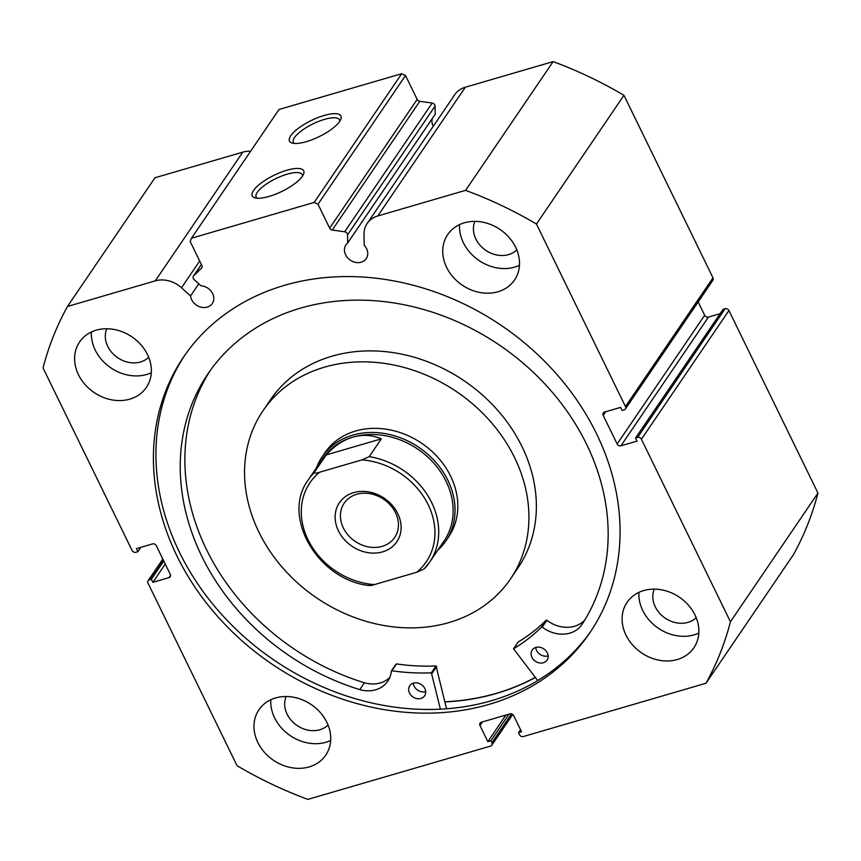 <?xml version="1.0" encoding="UTF-8"?>
<svg xmlns="http://www.w3.org/2000/svg" width="861" height="861" viewBox="0 0 861 861"><rect width="100%" height="100%" fill="white"/><g stroke="black" fill="none" stroke-linecap="round" stroke-linejoin="round"><path stroke-width="1.29" d="M537.727 680.567L513.587 648.817A204.972 170.726 -145.8 0 0 541.494 627.109L542.247 627.12A29.392 24.485 -145.8 0 0 581.724 624.86A225.141 187.526 -145.8 0 0 586.545 444.201A225.141 187.526 -145.8 0 0 400.817 304.127A225.141 187.526 -145.8 0 0 208.007 373.728A225.141 187.526 -145.8 0 0 201.851 556.41A225.141 187.526 -145.8 0 0 359.737 689.618A29.392 24.485 -145.8 0 0 387.784 681.191A29.392 24.485 -145.8 0 0 391.314 671.139L391.873 670.751A204.972 170.726 -145.8 0 0 431.372 672.796L440.391 709.173M548.123 655.867A8.976 7.48 34.2 0 1 536.607 650.475A8.976 7.48 34.2 0 1 535.757 647.461M547.284 652.842A8.976 7.48 34.2 0 1 547.036 660.129A8.976 7.48 34.2 0 1 539.352 662.905A8.976 7.48 34.2 0 1 531.947 657.32A8.976 7.48 34.2 0 1 532.195 650.033A8.976 7.48 34.2 0 1 539.879 647.268A8.976 7.48 34.2 0 1 547.284 652.842M425.678 691.577A8.976 7.48 34.2 0 1 414.163 686.195A8.976 7.48 34.2 0 1 413.323 683.171M424.839 688.563A8.976 7.48 34.2 0 1 424.602 695.849A8.976 7.48 34.2 0 1 416.907 698.626A8.976 7.48 34.2 0 1 409.502 693.04A8.976 7.48 34.2 0 1 409.75 685.754A8.976 7.48 34.2 0 1 417.434 682.977A8.976 7.48 34.2 0 1 424.839 688.563M210.385 370.327A225.141 187.526 -145.8 0 0 206.5 549.566A225.141 187.526 -145.8 0 0 364.386 682.773M395.974 664.294L396.534 663.906A204.972 170.726 -145.8 0 0 436.021 665.951L446.558 708.786M581.724 624.86L582.133 624.268M359.737 689.618L364.397 682.762A29.392 24.485 -145.8 0 0 389.764 677.532M518.042 642.263L518.236 641.972A204.972 170.726 -145.8 0 0 546.143 620.264L546.896 620.275A29.392 24.485 -145.8 0 0 584.856 619.92M401.71 73.702L405.509 75.51L317.989 204.229L314.19 202.421L401.71 73.702L278.996 109.487L191.486 238.217L190.173 241.51L201.84 265.425A2.992 2.497 34.2 0 1 201.485 268.169L193.671 275.832A2.992 2.497 -145.8 0 0 194.091 279.577L200.925 285.766A12.269 10.214 34.2 0 1 212.624 293.59A12.269 10.214 34.2 0 1 212.28 303.546A12.269 10.214 34.2 0 1 201.775 307.334A12.269 10.214 34.2 0 1 191.659 299.703A12.269 10.214 34.2 0 1 190.539 295.947L198.783 283.829M433.244 126.319A12.269 10.214 34.2 0 1 433.126 126.072A12.269 10.214 34.2 0 1 432.351 118.452M347.564 234.816A2.992 2.497 -145.8 0 0 344.669 231.781L432.179 103.062A2.992 2.497 34.2 0 1 435.074 106.097L347.564 234.816L347.704 242.953A12.269 10.214 -145.8 0 0 345.95 244.847A12.269 10.214 -145.8 0 0 345.616 254.802A12.269 10.214 -145.8 0 0 355.733 262.433A12.269 10.214 -145.8 0 0 366.237 258.634A12.269 10.214 -145.8 0 0 366.582 248.689A12.269 10.214 -145.8 0 0 364.203 245.288L363.999 234.526A25.841 21.525 34.2 0 1 367.184 223.483A25.841 21.525 34.2 0 1 377.796 215.96L465.607 190.346A371.037 309.045 -145.8 0 1 536.446 224.032L625.463 406.553L712.983 277.834A2.992 2.497 34.2 0 1 712.897 280.266L625.387 408.986A2.992 2.497 -145.8 0 0 625.463 406.553M347.704 242.953L435.225 114.222L435.074 106.097M286.885 170.241A28.628 8.976 154 0 1 303.556 174.159A28.628 8.976 154 0 1 269.073 196.437A28.628 8.976 154 0 1 254.985 197.847A28.628 8.976 154 0 1 258.343 185.309A28.628 8.976 154 0 1 286.885 170.241M302.523 176.074A25.636 8.029 -26 0 0 302.254 174.665A25.636 8.029 -26 0 0 287.197 174.17A25.636 8.029 -26 0 0 256.18 197.137A25.636 8.029 -26 0 0 257.138 198.213M324.123 115.471A28.628 8.976 154 0 1 340.795 119.388A28.628 8.976 154 0 1 306.312 141.667A28.628 8.976 154 0 1 292.223 143.077A28.628 8.976 154 0 1 295.581 130.528A28.628 8.976 154 0 1 324.123 115.471M339.761 121.304A25.636 8.029 -26 0 0 339.503 119.883A25.636 8.029 -26 0 0 324.436 119.388A25.636 8.029 -26 0 0 293.429 142.356A25.636 8.029 -26 0 0 294.376 143.432M535.338 677.499A245.514 204.498 34.2 0 1 444.954 701.93M591.023 631.048A245.514 204.498 34.2 0 1 380.766 704.858A245.514 204.498 34.2 0 1 179.497 552.342A245.514 204.498 34.2 0 1 184.975 354.98M596.501 433.675A245.514 204.498 34.2 0 1 589.774 632.9A245.514 204.498 34.2 0 1 379.529 708.797A245.514 204.498 34.2 0 1 176.989 556.045A245.514 204.498 34.2 0 1 183.705 356.82A245.514 204.498 34.2 0 1 393.961 280.923A245.514 204.498 34.2 0 1 596.501 433.675M326.879 722.368A40.392 33.644 34.2 0 1 325.77 755.14A40.392 33.644 34.2 0 1 291.179 767.635A40.392 33.644 34.2 0 1 257.848 742.494A40.392 33.644 34.2 0 1 258.957 709.722A40.392 33.644 34.2 0 1 293.547 697.227A40.392 33.644 34.2 0 1 326.879 722.368M330.689 740.471A40.392 33.644 34.2 0 1 274.616 717.848A40.392 33.644 34.2 0 1 270.795 699.745M694.999 614.991A40.392 33.644 34.2 0 1 693.901 647.763A40.392 33.644 34.2 0 1 659.3 660.258A40.392 33.644 34.2 0 1 625.979 635.117A40.392 33.644 34.2 0 1 627.088 602.345A40.392 33.644 34.2 0 1 661.678 589.85A40.392 33.644 34.2 0 1 694.999 614.991M698.82 633.093A40.392 33.644 34.2 0 1 642.736 610.471A40.392 33.644 34.2 0 1 638.916 592.368M147.511 354.603A40.392 33.644 34.2 0 1 146.402 387.385A40.392 33.644 34.2 0 1 111.812 399.87A40.392 33.644 34.2 0 1 78.48 374.739A40.392 33.644 34.2 0 1 79.589 341.957A40.392 33.644 34.2 0 1 114.179 329.472A40.392 33.644 34.2 0 1 147.511 354.603M151.321 372.705A40.392 33.644 34.2 0 1 95.237 350.083A40.392 33.644 34.2 0 1 91.427 331.98M515.631 247.225A40.392 33.644 34.2 0 1 514.523 279.997A40.392 33.644 34.2 0 1 479.932 292.492A40.392 33.644 34.2 0 1 446.611 267.362A40.392 33.644 34.2 0 1 447.709 234.579A40.392 33.644 34.2 0 1 482.311 222.095A40.392 33.644 34.2 0 1 515.631 247.225M519.452 265.328A40.392 33.644 34.2 0 1 463.369 242.705A40.392 33.644 34.2 0 1 459.548 224.603M516.815 249.894A25.733 21.439 34.2 0 1 475.896 239.057A25.733 21.439 34.2 0 1 474.863 221.374M148.695 357.272A25.733 21.439 34.2 0 1 107.765 346.434A25.733 21.439 34.2 0 1 106.742 328.751M696.194 617.66A25.733 21.439 34.2 0 1 655.264 606.822A25.733 21.439 34.2 0 1 654.242 589.139M328.063 725.037A25.733 21.439 34.2 0 1 287.133 714.199A25.733 21.439 34.2 0 1 286.11 696.517M405.509 75.51L417.176 99.413A2.992 2.497 -145.8 0 0 419.781 101.297L332.26 230.027L344.669 231.781M432.179 103.062L419.781 101.297M377.796 215.96L465.317 87.23A25.841 21.525 -145.8 0 0 454.705 94.764L367.184 223.483M465.317 87.23L553.128 61.615A371.037 309.045 34.2 0 1 623.956 95.313L712.983 277.834M704.664 315.266A2.992 2.497 -145.8 0 0 708.463 317.074L620.953 445.794A2.992 2.497 34.2 0 1 617.154 443.985L704.664 315.266L698.163 301.942M720.108 313.684L708.463 317.074M725.123 308.722L723.079 309.314L635.558 438.034L637.603 437.442L725.123 308.722A2.992 2.497 34.2 0 1 728.923 310.53L817.95 493.052A371.037 309.045 34.2 0 1 793.53 554.527L706.009 683.247L523.305 736.542A2.992 2.497 -145.8 0 1 519.506 734.734L518.505 732.689L521.572 731.796L513.726 715.706A2.992 2.497 34.2 0 0 509.927 713.898L481.299 722.25A2.992 2.497 34.2 0 0 479.986 725.543L487.832 741.633L490.899 740.74L491.889 742.785L511.531 713.909M190.539 295.947L181.499 287.757A25.841 21.525 -145.8 0 0 155.281 280.858L67.47 306.473L154.991 177.753L242.791 152.139A25.841 21.525 34.2 0 1 250.605 151.245M67.47 306.473A371.037 309.045 -145.8 0 0 43.05 367.948L132.077 550.47A2.992 2.497 -145.8 0 0 135.877 552.278L137.921 551.686L140.892 547.316M163.106 559.607L149.33 579.862L151.375 579.27L152.871 582.337L168.971 577.634A2.992 2.497 34.2 0 0 170.284 574.341L156.336 545.734A2.992 2.497 34.2 0 0 152.537 543.926L136.425 548.618L137.921 551.686M149.33 579.862A2.992 2.497 -145.8 0 0 148.017 583.166L237.044 765.687A371.037 309.045 -145.8 0 0 307.872 799.385L490.587 746.089A2.992 2.497 -145.8 0 0 491.889 742.785M706.009 683.247A371.037 309.045 -145.8 0 0 730.429 621.771L641.413 439.25A2.992 2.497 -145.8 0 0 637.603 437.442M620.953 445.794L637.054 441.101L635.558 438.034M605.67 411.752L603.195 415.389L617.154 443.985M603.195 415.389A2.992 2.497 34.2 0 1 604.508 412.085L620.62 407.393L622.105 410.449L624.15 409.858A2.992 2.497 -145.8 0 0 625.387 408.986M332.26 230.027A2.992 2.497 34.2 0 1 329.655 228.143L417.176 99.413M317.989 204.229L329.655 228.143M191.486 238.217L314.19 202.421M536.446 224.032L623.956 95.313M553.128 61.615L465.607 190.346M817.95 493.052L730.429 621.771M151.375 579.27L163.784 561.017M152.871 582.337L165.28 564.073M518.505 732.689L520.55 729.687M487.832 741.633L505.891 715.071M490.899 740.74L508.959 714.178M437.603 550.437A74.81 62.304 -145.8 0 0 445.815 541.031L448.603 536.92A74.81 62.304 -145.8 0 0 427.583 447.634A74.81 62.304 -145.8 0 0 324.877 452.8L322.089 456.911A74.81 62.304 -145.8 0 0 316.353 468.007M510.465 578.979L517.913 568.023A149.61 124.619 -145.8 0 0 475.875 389.463A149.61 124.619 -145.8 0 0 270.462 399.784L263.014 410.74A149.61 124.619 -145.8 0 0 305.052 589.311A149.61 124.619 -145.8 0 0 510.465 578.979A149.61 124.619 -145.8 0 0 468.427 400.419A149.61 124.619 -145.8 0 0 263.014 410.74M444.933 701.801A245.363 204.369 -145.8 0 0 535.251 677.381M382.575 551.869A34.709 28.908 34.2 0 1 338.47 530.903A34.709 28.908 34.2 0 1 353.677 492.621A34.709 28.908 34.2 0 1 397.771 513.597A34.709 28.908 34.2 0 1 382.575 551.869M356.723 494.279A30.522 25.421 -145.8 0 0 344.185 503.168A30.522 25.421 -145.8 0 0 348.285 535.316A30.522 25.421 -145.8 0 0 382.133 546.38A30.522 25.421 -145.8 0 0 394.661 537.49A30.522 25.421 -145.8 0 0 390.56 505.342A30.522 25.421 -145.8 0 0 356.723 494.279M444.115 540.869A73.314 61.066 -145.8 0 0 434.245 463.648A73.314 61.066 -145.8 0 0 352.967 437.087A73.314 61.066 -145.8 0 0 322.853 458.439L308.432 479.663A73.314 61.066 34.2 0 1 314.082 472.732L326.19 454.931C334.369 445.901 343.291 439.949 352.967 437.087C362.642 434.31 372.092 434.902 381.315 438.852L369.208 456.653A73.314 61.066 34.2 0 1 429.682 562.093A73.314 61.066 34.2 0 1 424.021 569.024L429.682 562.093L444.115 540.869M445.815 541.031A74.81 62.304 -145.8 0 0 435.752 462.228A74.81 62.304 -145.8 0 0 352.806 435.117A74.81 62.304 -145.8 0 0 322.089 456.911M314.082 472.732C314.825 473.399 316.654 473.227 319.603 472.226A70.322 58.57 -145.8 0 0 308.044 539.772A70.322 58.57 -145.8 0 0 374.406 584.597L416.649 572.274A70.322 58.57 -145.8 0 0 428.197 504.729A70.322 58.57 -145.8 0 0 361.835 459.903L369.208 456.653M374.406 584.597C371.468 585.598 369.627 585.771 368.895 585.103M424.021 569.024L416.649 572.274M319.603 472.226L361.835 459.903M326.19 454.931L381.315 438.852M432.039 673.302L436.699 666.457M431.372 672.796L436.021 665.951M391.873 670.751L396.534 663.906M541.494 627.109L546.143 620.264M513.587 648.817L518.236 641.972M542.247 627.12L546.896 620.275M155.281 280.858L242.791 152.139M728.923 310.53L641.413 439.25M168.971 577.634L170.564 575.299M482.461 721.905L479.986 725.543M201.377 264.488L193.671 275.832M201.485 268.169L201.948 267.491M181.499 287.757L199.687 261.012M391.389 670.934L396.049 664.089M513.457 648.936L518.107 642.091M512.704 714.479L491.814 745.217M148.103 580.734L162.837 559.058M193.413 276.144L201.356 264.456M308.432 479.663C280.74 516.202 317.86 580.056 369.208 585.555"/></g></svg>
